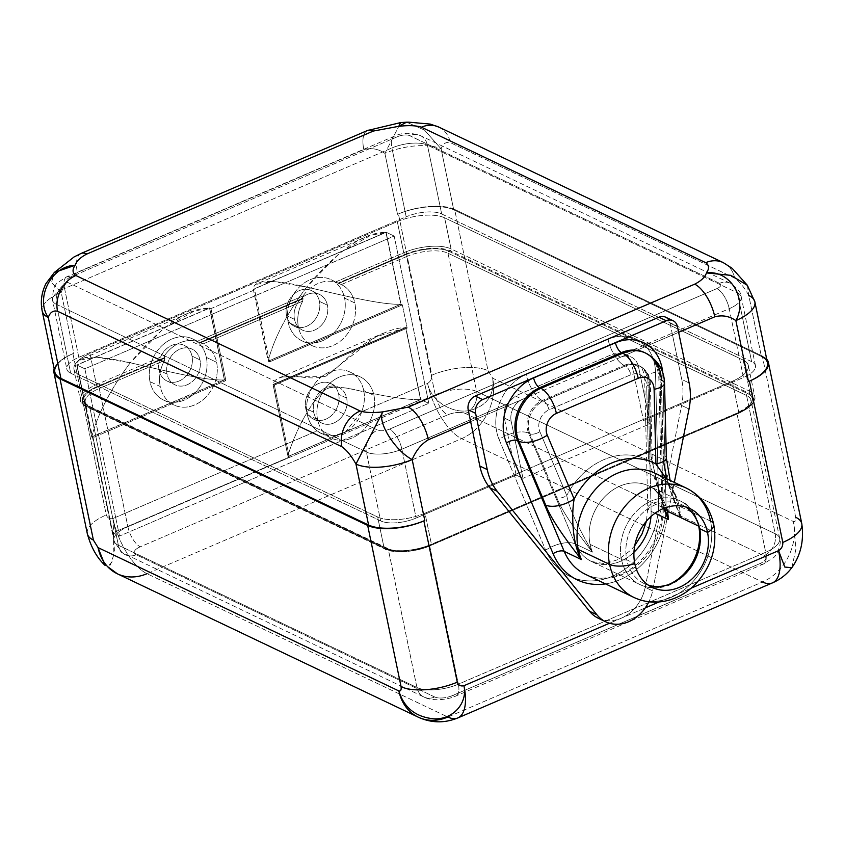 <?xml version="1.0" encoding="UTF-8"?>
<svg xmlns="http://www.w3.org/2000/svg" width="844" height="844" viewBox="0 0 844 844"><rect width="100%" height="100%" fill="white"/><g stroke="black" fill="none" stroke-linecap="round" stroke-linejoin="round"><path stroke-width="0.63" stroke-dasharray="4.22 3.17" d="M791.82 567.727L795.924 548.99L793.508 521.55L492.664 378.207A48.055 39.225 -64.5 0 1 461.615 438.648L147.004 573.698L447.837 717.041L762.459 581.991L461.615 438.648A48.055 20.34 66.8 0 1 427.591 383.44L361.665 411.735C355.767 432.149 331.576 442.541 317.122 430.862L112.98 518.49A48.055 20.34 -113.2 0 0 147.004 573.698L461.615 438.648L762.459 581.991L447.837 717.041L147.004 573.698A48.055 39.225 -64.5 0 1 117.379 573.814M772.45 582.887A48.055 20.34 66.8 0 1 762.459 581.991A48.055 39.225 115.5 0 0 793.508 521.55L492.664 378.207L488.032 370.685L454.631 209.428A41.504 16.321 -11.7 0 0 398.431 213.943L431.822 375.2C432.012 378.756 430.598 381.509 427.591 383.44L424.933 384.579L394.18 236.067L84.875 368.828L115.639 517.351L317.122 430.862A33.855 27.63 -64.5 0 1 307.332 414.721A33.855 27.63 -64.5 0 1 329.213 372.141A33.855 27.63 -64.5 0 1 363.711 390.519A33.855 27.63 -64.5 0 1 361.665 411.735L424.933 384.579L428.815 403.305L119.51 536.067L115.639 517.351L112.98 518.49C109.72 519.239 107.494 518.058 106.302 514.935L72.911 353.668A41.504 16.321 -11.7 0 0 54.153 368.775A41.504 16.321 -11.7 0 1 72.911 353.668L73.818 353.277L61.19 292.319L51.516 282.582L54.311 272.485M313.715 412.241A19.781 16.142 115.5 0 0 333.876 422.981A19.781 16.142 115.5 0 0 346.652 398.104A19.781 16.142 115.5 0 0 326.501 387.364A19.781 16.142 115.5 0 0 313.715 412.241A19.781 16.142 115.5 0 0 321.68 423.023A19.781 16.142 115.5 0 0 340.143 418.666A19.781 16.142 115.5 0 0 346.652 398.104L338.676 394.296A19.781 16.142 -64.5 0 1 332.167 414.868A19.781 16.142 -64.5 0 1 313.704 419.225A19.781 16.142 -64.5 0 1 305.739 408.433L313.715 412.241L305.739 408.433A19.781 16.142 -64.5 0 1 318.526 383.566A19.781 16.142 -64.5 0 1 338.676 394.296A19.781 16.142 -64.5 0 1 325.9 419.173A19.781 16.142 -64.5 0 1 305.739 408.433A19.781 16.142 -64.5 0 1 312.248 387.871A19.781 16.142 -64.5 0 1 330.721 383.514A19.781 16.142 -64.5 0 1 338.676 394.296L346.652 398.104A19.781 16.142 115.5 0 0 338.697 387.312A19.781 16.142 115.5 0 0 320.224 391.669A19.781 16.142 115.5 0 0 313.715 412.241M363.711 390.519A33.855 27.63 -64.5 0 1 361.665 411.735L345.017 432.476L332.947 435.715L320.92 433.162L317.122 430.862A33.855 27.63 -64.5 0 1 307.332 414.721L317.587 419.605A33.855 27.63 115.5 0 0 331.217 438.068A33.855 27.63 115.5 0 0 332.821 438.764A33.855 27.63 115.5 0 0 368.501 423.445A33.855 27.63 115.5 0 0 373.966 395.403L363.711 390.519L373.966 395.403A33.855 27.63 115.5 0 0 360.346 376.941A33.855 27.63 115.5 0 0 328.727 384.4A33.855 27.63 115.5 0 0 317.587 419.605L307.332 414.721A33.855 27.63 -64.5 0 1 318.473 379.505A33.855 27.63 -64.5 0 1 350.081 372.056A33.855 27.63 -64.5 0 1 363.711 390.519M302.743 301.139A33.855 27.63 115.5 0 0 298.449 327.177A33.855 27.63 115.5 0 0 332.947 345.555A33.855 27.63 115.5 0 0 354.828 302.975A33.855 27.63 115.5 0 0 341.324 284.576L406.597 256.555L435.23 394.802L368.501 423.445A33.855 27.63 115.5 0 0 373.966 395.403A33.855 27.63 115.5 0 0 339.467 377.025A33.855 27.63 115.5 0 0 317.587 419.605A33.855 27.63 115.5 0 0 332.821 438.764L127.887 526.73L99.254 388.483L164.527 360.462A33.855 27.63 115.5 0 0 160.233 386.499A33.855 27.63 115.5 0 0 194.742 404.888A33.855 27.63 115.5 0 0 216.613 362.308A33.855 27.63 115.5 0 0 203.119 343.898L302.743 301.139A33.855 27.63 115.5 0 0 298.449 327.177L288.194 322.292A33.855 27.63 -64.5 0 1 299.335 287.076A33.855 27.63 -64.5 0 1 330.943 279.628A33.855 27.63 -64.5 0 1 344.563 298.09L354.828 302.975A33.855 27.63 115.5 0 0 341.324 284.576L335.342 282.075A33.855 27.63 115.5 0 0 303.028 295.949L302.743 301.139L203.119 343.898L200.577 342.769L303.112 298.755L302.743 301.139M288.194 322.292A33.855 27.63 -64.5 0 1 310.064 279.712A33.855 27.63 -64.5 0 1 344.563 298.09A33.855 27.63 -64.5 0 1 322.693 340.67A33.855 27.63 -64.5 0 1 288.194 322.292L298.449 327.177A33.855 27.63 115.5 0 0 312.069 345.639A33.855 27.63 115.5 0 0 343.687 338.18A33.855 27.63 115.5 0 0 354.828 302.975L344.563 298.09A33.855 27.63 -64.5 0 1 333.433 333.296A33.855 27.63 -64.5 0 1 301.814 340.754A33.855 27.63 -64.5 0 1 288.194 322.292M327.409 305.19A19.781 16.142 115.5 0 0 307.258 294.451A19.781 16.142 115.5 0 0 294.482 319.327A19.781 16.142 115.5 0 0 314.633 330.067A19.781 16.142 115.5 0 0 327.409 305.19A19.781 16.142 115.5 0 0 319.454 294.408A19.781 16.142 115.5 0 0 300.991 298.765A19.781 16.142 115.5 0 0 294.482 319.327L286.506 315.529A19.781 16.142 -64.5 0 1 293.005 294.957A19.781 16.142 -64.5 0 1 311.478 290.6A19.781 16.142 -64.5 0 1 319.433 301.392L327.409 305.19L319.433 301.392A19.781 16.142 -64.5 0 1 306.657 326.269A19.781 16.142 -64.5 0 1 286.506 315.529A19.781 16.142 -64.5 0 1 299.282 290.652A19.781 16.142 -64.5 0 1 319.433 301.392A19.781 16.142 -64.5 0 1 312.934 321.965A19.781 16.142 -64.5 0 1 294.461 326.311A19.781 16.142 -64.5 0 1 286.506 315.529L294.482 319.327A19.781 16.142 115.5 0 0 302.437 330.12A19.781 16.142 115.5 0 0 320.91 325.763A19.781 16.142 115.5 0 0 327.409 305.19M149.979 381.615A33.855 27.63 -64.5 0 1 161.12 346.409A33.855 27.63 -64.5 0 1 192.738 338.95A33.855 27.63 -64.5 0 1 206.358 357.413L216.613 362.308A33.855 27.63 115.5 0 0 203.119 343.898L197.137 341.409A33.855 27.63 115.5 0 0 164.812 355.282L164.527 360.462A33.855 27.63 115.5 0 0 160.233 386.499L149.979 381.615A33.855 27.63 -64.5 0 1 171.859 339.035A33.855 27.63 -64.5 0 1 206.358 357.413A33.855 27.63 -64.5 0 1 184.477 400.003A33.855 27.63 -64.5 0 1 149.979 381.615L160.233 386.499A33.855 27.63 115.5 0 0 173.864 404.972A33.855 27.63 115.5 0 0 205.472 397.513A33.855 27.63 115.5 0 0 216.613 362.308L206.358 357.413A33.855 27.63 -64.5 0 1 195.217 392.629A33.855 27.63 -64.5 0 1 163.609 400.077A33.855 27.63 -64.5 0 1 149.979 381.615M199.975 359.892A19.781 16.142 115.5 0 0 179.814 349.163A19.781 16.142 115.5 0 0 167.038 374.029A19.781 16.142 115.5 0 0 187.189 384.769A19.781 16.142 115.5 0 0 199.975 359.892A19.781 16.142 115.5 0 0 192.01 349.11A19.781 16.142 115.5 0 0 173.547 353.467A19.781 16.142 115.5 0 0 167.038 374.029L159.062 370.231A19.781 16.142 -64.5 0 1 165.572 349.669A19.781 16.142 -64.5 0 1 184.034 345.312A19.781 16.142 -64.5 0 1 191.989 356.094L199.975 359.892L191.989 356.094A19.781 16.142 -64.5 0 1 179.213 380.971A19.781 16.142 -64.5 0 1 159.062 370.231A19.781 16.142 -64.5 0 1 171.838 345.354A19.781 16.142 -64.5 0 1 191.989 356.094A19.781 16.142 -64.5 0 1 185.49 376.667A19.781 16.142 -64.5 0 1 167.017 381.024A19.781 16.142 -64.5 0 1 159.062 370.231L167.038 374.029A19.781 16.142 115.5 0 0 174.993 384.822A19.781 16.142 115.5 0 0 193.466 380.465A19.781 16.142 115.5 0 0 199.975 359.892M164.897 358.078L164.527 360.462L99.254 388.483A1.53 0.644 -113.2 0 0 98.178 386.721L164.897 358.078L164.211 357.761L97.493 386.394A33.422 13.145 -11.7 0 0 87.101 406.65L385.655 548.906A33.422 13.145 -11.7 0 0 430.915 545.266L738.257 413.338A33.422 13.145 -11.7 0 0 748.649 393.093L450.095 250.837A33.422 13.145 -11.7 0 0 404.835 254.477L338.106 283.109L338.792 283.436L405.51 254.793A32.114 12.628 168.3 0 1 448.997 251.301A1.53 1.245 115.5 0 0 448.006 253.232A30.584 12.027 -11.7 0 0 406.597 256.555L435.23 394.802A17.471 7.396 -113.2 0 0 447.605 414.879L140.262 546.806A17.471 7.396 66.8 0 1 127.887 526.73L99.254 388.483A30.584 12.027 -11.7 0 0 85.265 402.282A30.584 12.027 -11.7 0 0 89.749 407.008A1.53 1.245 115.5 0 0 88.198 406.175A32.114 12.628 168.3 0 1 98.178 386.721A1.53 0.644 66.8 0 1 99.254 388.483A30.584 12.027 -11.7 0 0 85.265 402.282A30.584 12.027 -11.7 0 0 89.749 407.008L118.382 545.256A30.584 12.027 168.3 0 1 113.898 540.529A30.584 12.027 168.3 0 1 127.887 526.73A30.584 12.027 -11.7 0 0 113.898 540.529A30.584 12.027 -11.7 0 0 118.382 545.256A17.471 14.264 115.5 0 0 125.418 554.793A17.471 14.264 115.5 0 0 136.19 554.751A13.103 5.159 168.3 0 1 140.262 546.806A13.103 5.159 -11.7 0 0 136.19 554.751L434.744 697.007A13.103 5.159 -11.7 0 0 452.489 695.572L759.832 563.655A13.103 5.159 -11.7 0 0 763.904 555.711L465.35 413.454A13.103 5.159 -11.7 0 0 447.605 414.879A13.103 5.159 168.3 0 1 465.35 413.454A17.471 14.264 115.5 0 0 476.638 391.479A30.584 12.027 -11.7 0 0 435.23 394.802L127.887 526.73A17.471 7.396 -113.2 0 0 140.262 546.806L447.605 414.879A17.471 7.396 66.8 0 1 435.23 394.802A30.584 12.027 168.3 0 1 476.638 391.479L448.006 253.232A30.584 12.027 -11.7 0 0 406.597 256.555A1.53 0.644 -113.2 0 0 405.51 254.793A1.53 0.644 66.8 0 1 406.597 256.555L341.324 284.576L338.792 283.436L405.51 254.793A32.114 12.628 168.3 0 1 448.997 251.301L747.552 393.557A32.114 12.628 168.3 0 1 737.572 413.011L430.229 544.939A32.114 12.628 168.3 0 1 386.752 548.431L88.198 406.175A32.114 12.628 168.3 0 1 98.178 386.721L164.897 358.078M368.501 423.445A33.855 27.63 -64.5 0 1 332.821 438.764L368.501 423.445M335.342 282.075L338.106 283.109L404.835 254.477A1.53 0.644 66.8 0 1 403.748 252.715L335.342 282.075A33.855 27.63 115.5 0 0 303.028 295.949L197.137 341.409A33.855 27.63 115.5 0 0 164.812 355.282L96.406 384.642L89.97 353.573L397.313 221.645L403.748 252.715L335.342 282.075M302.426 298.428L303.028 295.949L197.137 341.409L199.901 342.442L302.426 298.428L199.901 342.442L200.577 342.769L303.112 298.755L302.426 298.428M164.211 357.761L164.812 355.282L96.406 384.642A1.53 0.644 -113.2 0 0 97.493 386.394L164.211 357.761M87.101 406.65A33.422 13.145 168.3 0 1 97.493 386.394A1.53 0.644 66.8 0 1 96.406 384.642A34.952 13.747 -11.7 0 0 80.423 400.415A34.952 13.747 -11.7 0 0 85.55 405.816A1.53 1.245 115.5 0 0 87.101 406.65A1.53 1.245 -64.5 0 1 85.55 405.816L384.104 548.072A1.53 1.245 115.5 0 0 385.655 548.906L87.101 406.65M430.915 545.266A33.422 13.145 168.3 0 1 385.655 548.906A1.53 1.245 -64.5 0 1 384.104 548.072A34.952 13.747 -11.7 0 0 431.432 544.274A1.53 0.644 66.8 0 1 431.231 545.298A1.53 0.644 66.8 0 1 430.915 545.266A1.53 0.644 -113.2 0 0 431.231 545.298A1.53 0.644 -113.2 0 0 431.432 544.274L738.764 412.347A1.53 0.644 66.8 0 1 738.574 413.37A1.53 0.644 66.8 0 1 738.257 413.338L430.915 545.266M748.649 393.093A33.422 13.145 168.3 0 1 738.257 413.338A1.53 0.644 -113.2 0 0 738.574 413.37A1.53 0.644 -113.2 0 0 738.764 412.347A34.952 13.747 -11.7 0 0 754.758 396.574A34.952 13.747 -11.7 0 0 749.63 391.173A1.53 1.245 -64.5 0 1 748.649 393.093A1.53 1.245 115.5 0 0 749.63 391.173L451.076 248.917A1.53 1.245 -64.5 0 1 450.095 250.837L748.649 393.093M404.835 254.477A33.422 13.145 168.3 0 1 450.095 250.837A1.53 1.245 115.5 0 0 451.076 248.917A34.952 13.747 -11.7 0 0 403.748 252.715A1.53 0.644 -113.2 0 0 404.835 254.477M403.748 252.715A34.952 13.747 168.3 0 1 451.076 248.917L444.64 217.836A34.952 13.747 -11.7 0 0 397.313 221.645L403.748 252.715M634.73 545.73L631.101 549.898L618.821 559.35L605.032 563.729L591.56 561.513A46.42 37.885 -64.5 0 0 633.96 552.208A46.42 37.885 -64.5 0 1 591.56 561.513A46.42 37.885 -64.5 0 1 575.26 543.916A22.714 10.613 -22.8 0 0 545.667 550.172A69.134 56.421 115.5 0 0 612.565 576.209A69.134 56.421 115.5 0 0 658.636 501.674L655.503 372.257A45.65 37.263 115.5 0 0 645.871 346.388L620.678 357.202L613.546 353.805L624.275 353.741A17.471 14.264 -64.5 0 1 631.639 363.426L643.455 420.46L631.639 363.426L638.486 366.686L650.291 423.72L643.455 420.46L743.48 377.521L729.227 308.693A26.217 10.307 -11.7 0 0 741.211 296.866A26.217 10.307 -11.7 0 0 737.371 292.815L751.624 361.643L441.676 213.954L427.423 145.126A26.217 10.307 -11.7 0 0 391.922 147.974L406.175 216.802L78.83 357.318L64.577 288.49A26.217 10.307 -11.7 0 0 52.581 300.316A26.217 10.307 -11.7 0 0 56.432 304.368L70.685 373.206L380.633 520.885A26.217 10.307 -11.7 0 0 416.134 518.037L516.159 475.098L522.995 478.358L650.291 423.72L643.455 420.46L743.48 377.521A26.217 10.307 -11.7 0 0 751.624 361.643L441.676 213.954A26.217 10.307 -11.7 0 0 406.175 216.802L78.83 357.318A26.217 10.307 -11.7 0 0 70.685 373.206L380.633 520.885L366.38 452.057A26.217 10.307 -11.7 0 0 401.881 449.208L416.134 518.037A26.217 10.307 168.3 0 1 380.633 520.885L366.38 452.057L56.432 304.368L70.685 373.206A26.217 10.307 168.3 0 1 66.845 369.155A26.217 10.307 168.3 0 1 78.83 357.318L64.577 288.49L391.922 147.974L406.175 216.802A26.217 10.307 168.3 0 1 441.676 213.954L427.423 145.126L737.371 292.815L751.624 361.643A26.217 10.307 168.3 0 1 755.464 365.695A26.217 10.307 168.3 0 1 743.48 377.521L729.227 308.693L624.275 353.741A17.471 14.264 -64.5 0 1 624.613 353.9A17.471 14.264 -64.5 0 1 631.639 363.426L638.486 366.686L650.291 423.72L522.995 478.358L511.179 421.325L504.343 418.075A17.471 14.264 -64.5 0 1 506.822 404.16L401.881 449.208L416.134 518.037L516.159 475.098L504.343 418.075L516.159 475.098L522.995 478.358L511.179 421.325A17.471 14.264 -64.5 0 1 522.468 399.349L497.285 410.163A45.65 37.263 115.5 0 0 499.057 439.407L545.667 550.172A69.134 56.421 115.5 0 0 612.565 576.209A69.134 56.421 115.5 0 0 658.636 501.674L655.503 372.257A45.65 37.263 115.5 0 0 645.871 346.388L620.678 357.202A17.471 14.264 -64.5 0 1 638.486 366.686A17.471 14.264 115.5 0 0 631.449 357.149A17.471 14.264 115.5 0 0 620.678 357.202L497.285 410.163A45.65 37.263 -64.5 0 1 526.213 374.398L608.049 339.277A22.714 9.622 -113.2 0 0 624.138 365.378A22.936 18.716 -64.5 0 1 638.275 365.315A22.936 18.716 -64.5 0 1 647.97 381.942L651.114 511.358A46.42 37.885 -64.5 0 1 650.967 516.507A46.42 37.885 -64.5 0 0 651.114 511.358A22.714 6.921 178.6 0 1 647.781 507.866A22.714 6.921 -1.4 0 0 651.114 511.358L647.97 381.942A22.714 6.921 178.6 0 1 644.637 378.46A22.714 6.921 -1.4 0 0 647.97 381.942L649.226 382.543L651.04 457.205A7.649 2.332 178.6 0 1 652.159 458.376A7.649 2.332 178.6 0 1 648.509 460.465A69.356 56.601 115.5 0 0 566.757 495.555C568.919 507.508 577.486 526.361 592.467 552.113A46.42 37.885 -64.5 0 1 590.083 544.401A46.42 37.885 -64.5 0 1 605.359 496.135A46.42 37.885 -64.5 0 1 648.698 485.912A46.42 37.885 -64.5 0 1 666.412 507.434A46.42 37.885 -64.5 0 0 648.698 485.912L680.032 500.84A46.42 37.885 -64.5 0 1 698.02 523.312A46.42 37.885 115.5 0 0 680.032 500.84A46.42 37.885 115.5 0 0 636.692 511.063A46.42 37.885 115.5 0 0 621.427 559.329A7.649 3.007 -11.7 0 0 626.754 559.815A43.688 35.659 -64.5 0 1 641.124 514.386A43.688 35.659 -64.5 0 1 681.92 504.765A43.688 35.659 -64.5 0 1 685.792 506.991A43.688 35.659 115.5 0 0 643.054 512.561A43.688 35.659 115.5 0 0 626.754 559.815L634.804 563.644L626.754 559.815A43.688 35.659 115.5 0 0 648.498 585.251A43.688 35.659 -64.5 0 1 644.331 583.637A43.688 35.659 -64.5 0 1 626.754 559.815A7.649 3.007 168.3 0 1 621.427 559.329A46.42 37.885 -64.5 0 1 636.692 511.063A46.42 37.885 -64.5 0 1 680.032 500.84C688.799 503.963 695.393 512.804 699.834 527.342A7.649 3.007 -11.7 0 0 698.948 526.276A7.649 3.007 168.3 0 1 699.834 527.342A7.649 3.007 168.3 0 1 699.497 528.587A7.649 3.007 -11.7 0 0 699.834 527.342C701.965 538.008 700.531 548.779 695.519 559.678C692.112 568.318 680.306 582.086 666.285 586.169C656.801 588.954 648.076 588.447 640.1 584.649A46.42 37.885 -64.5 0 1 621.427 559.329L590.083 544.401A46.42 37.885 -64.5 0 1 605.359 496.135A46.42 37.885 -64.5 0 1 648.698 485.912C654.3 488.286 658.816 493.508 662.245 501.579L656.41 484.108L652.159 458.376A7.649 2.332 178.6 0 1 648.509 460.465L646.694 385.803A15.287 12.481 115.5 0 0 630.806 374.757L548.969 409.878A15.287 12.481 115.5 0 0 539.875 431.653L566.757 495.555A7.649 3.576 157.2 0 1 556.797 497.654C561.176 509.291 573.065 527.437 592.467 552.113C577.486 526.361 568.919 507.508 566.757 495.555A69.356 56.601 -64.5 0 1 648.509 460.465L646.694 385.803A7.649 2.332 -1.4 0 0 650.355 383.714A7.649 2.332 -1.4 0 0 649.226 382.543L651.04 457.205L663.753 508.404L651.04 457.205M397.313 221.645A34.952 13.747 168.3 0 1 444.64 217.836L743.195 360.093A34.952 13.747 168.3 0 1 732.339 381.277L424.996 513.194A34.952 13.747 168.3 0 1 377.669 517.003L79.114 374.747A34.952 13.747 168.3 0 1 89.97 353.573L397.313 221.645M658.636 501.674A22.714 6.921 -1.4 0 0 647.781 507.866A22.714 6.921 178.6 0 1 658.636 501.674M655.503 372.257A22.714 6.921 -1.4 0 0 644.637 378.46A22.714 6.921 178.6 0 1 655.503 372.257M665.663 317.196A10.919 8.915 -64.5 0 1 670.062 323.147L681.709 379.399L689.115 382.933L681.709 379.399L672.499 334.952L678.639 332.314L645.871 346.388A45.65 37.263 115.5 0 0 608.049 339.277A45.65 37.263 -64.5 0 1 645.871 346.388L672.499 334.952L670.062 323.147A10.919 8.915 115.5 0 0 668.838 320.066M470.646 421.599L497.285 410.163L470.646 421.599M598.364 618.283A37.136 30.31 -64.5 0 0 621.258 618.198L645.27 607.891L621.258 618.198A37.136 30.31 -64.5 0 0 645.196 587.318L652.602 590.853L674.324 482.388L652.602 590.853A37.136 30.31 115.5 0 1 648.878 601.783A37.136 30.31 115.5 0 0 652.602 590.853L645.196 587.318L681.614 405.479A61.158 49.923 -64.5 0 0 681.709 379.399A61.158 49.923 -64.5 0 1 681.614 405.479L645.196 587.318A37.136 30.31 -64.5 0 1 621.258 618.198L609.505 623.241L621.258 618.198A37.136 30.31 -64.5 0 1 602.215 619.739M670.062 323.147L677.468 326.681L670.062 323.147M659.058 601.972L691.247 588.152L659.058 601.972M666.043 505.208A69.134 56.421 -64.5 0 1 605.507 583.89A69.134 56.421 115.5 0 0 666.043 505.208A8.524 2.595 -1.4 0 0 661.97 507.529A8.524 2.595 -1.4 0 0 663.226 508.837A60.62 49.469 -64.5 0 1 637.874 564.815A60.62 49.469 -64.5 0 1 585.451 574.331A60.62 49.469 -64.5 0 0 637.874 564.815A60.62 49.469 -64.5 0 0 663.226 508.837A8.524 2.595 178.6 0 1 661.97 507.529A8.524 2.595 178.6 0 1 666.043 505.208L662.909 375.791L666.043 505.208M662.74 372.795A45.65 37.263 -64.5 0 1 662.909 375.791A45.65 37.263 115.5 0 0 662.74 372.795M681.614 405.479L689.02 409.002L681.614 405.479M645.639 353.098A37.136 30.31 -64.5 0 1 661.337 380.022L660.082 379.42A37.136 30.31 -64.5 0 0 644.383 352.497A37.136 30.31 -64.5 0 1 660.082 379.42A8.524 2.595 178.6 0 1 658.837 378.112A8.524 2.595 178.6 0 1 662.909 375.791A8.524 2.595 -1.4 0 0 658.837 378.112A8.524 2.595 -1.4 0 0 660.082 379.42L663.226 508.837L660.082 379.42L661.337 380.022L663.574 461.394M666.739 478.78L680.433 517.034L663.226 508.837L680.433 517.034L675.59 496.715L666.19 478.516L675.59 496.726L680.433 517.034C668.575 489.003 662.814 468.22 663.152 454.684A21.849 6.657 178.6 0 1 666.359 458.039A21.849 6.657 178.6 0 0 663.152 454.684L661.337 380.022A21.849 6.657 178.6 0 1 664.544 383.376M581.379 559.551C572.316 544.306 571.293 514.524 574.163 499.078M686.14 488.022A60.62 49.469 -64.5 0 1 710.532 521.086A60.62 49.469 -64.5 0 1 690.592 584.111A60.62 49.469 -64.5 0 1 633.992 597.468A60.62 49.469 115.5 0 0 690.592 584.111A60.62 49.469 115.5 0 0 710.532 521.086L679.198 506.147A60.62 49.469 -64.5 0 1 680.433 517.034A60.62 49.469 -64.5 0 0 679.198 506.147L710.532 521.086A21.849 8.588 168.3 0 1 713.739 524.462M654.807 473.094A60.62 49.469 -64.5 0 1 679.198 506.147A60.62 49.469 -64.5 0 0 654.807 473.094C663.933 477.293 670.843 485.11 675.516 496.525L670.115 480.384M668.881 584.459A46.42 37.885 -64.5 0 1 640.1 584.649A46.42 37.885 115.5 0 0 668.881 584.459M664.629 508.056L648.509 460.465L664.629 508.056M592.467 552.113C573.065 527.437 561.176 509.291 556.797 497.654L529.916 433.753L528.66 433.162L575.26 543.916L592.467 552.113A46.42 37.885 -64.5 0 1 590.083 544.401L621.427 559.329A46.42 37.885 115.5 0 0 640.1 584.649L591.56 561.513A46.42 37.885 -64.5 0 1 575.26 543.916L592.467 552.113M556.797 497.654L529.916 433.753A7.649 3.576 -22.8 0 0 539.875 431.653L566.757 495.555M655.039 513.236L651.114 511.358L655.039 513.236M649.226 382.543A22.936 18.716 115.5 0 0 639.53 365.916A22.936 18.716 115.5 0 0 625.393 365.969L624.138 365.378A22.936 18.716 -64.5 0 1 638.275 365.315A22.936 18.716 -64.5 0 1 647.97 381.942L649.226 382.543A7.649 2.332 178.6 0 1 650.355 383.714A7.649 2.332 178.6 0 1 646.694 385.803A15.287 12.481 115.5 0 0 630.806 374.757A7.649 3.239 -113.2 0 0 625.393 365.969A22.936 18.716 -64.5 0 1 639.53 365.916A22.936 18.716 -64.5 0 1 649.226 382.543M630.806 374.757L548.969 409.878A7.649 3.239 -113.2 0 0 543.557 401.1L625.393 365.969A7.649 3.239 66.8 0 1 630.806 374.757M543.557 401.1L625.393 365.969L624.138 365.378L542.302 400.499L543.557 401.1A22.936 18.716 115.5 0 0 529.916 433.753L528.66 433.162A22.936 18.716 -64.5 0 1 542.302 400.499L624.138 365.378A22.714 9.622 66.8 0 1 608.049 339.277L526.213 374.398A22.714 9.622 -113.2 0 0 542.302 400.499A22.714 9.622 66.8 0 1 526.213 374.398A45.65 37.263 115.5 0 0 497.285 410.163A45.65 37.263 115.5 0 0 499.057 439.407A22.714 10.613 157.2 0 1 528.66 433.162A22.714 10.613 -22.8 0 0 499.057 439.407L545.667 550.172A22.714 10.613 157.2 0 1 575.26 543.916L528.66 433.162A22.936 18.716 -64.5 0 1 542.302 400.499L543.557 401.1A7.649 3.239 66.8 0 1 548.969 409.878A15.287 12.481 115.5 0 0 539.875 431.653A7.649 3.576 157.2 0 1 529.916 433.753A22.936 18.716 -64.5 0 1 543.557 401.1M57.867 363.711A41.504 16.321 168.3 0 1 72.911 353.678L73.818 353.277L61.19 292.319C64.914 283.447 70.316 276.843 77.374 272.517L363.827 149.567A28.401 12.016 66.8 0 1 367.446 130.525A28.401 12.016 66.8 0 0 363.827 149.567C371.381 147.616 378.407 148.882 384.896 153.365A41.504 16.321 168.3 0 1 441.096 148.85C442.921 143.702 445.991 141.623 450.327 142.615L734.66 278.087C739.481 281.463 744.186 287.245 748.776 295.453L761.394 356.411L453.724 209.818L761.394 356.411A41.504 16.321 168.3 0 1 767.481 362.825M457.838 717.938A48.055 20.34 66.8 0 1 447.837 717.041A48.055 39.225 -64.5 0 1 418.213 717.157M791.735 567.833L795.924 549.138L793.508 521.55C795.343 521.898 796.082 520.474 795.702 517.277L762.301 356.02A41.504 16.321 -11.7 0 1 766.732 359.196A41.504 16.321 -11.7 0 0 762.301 356.02L454.631 209.428L762.301 356.02L795.702 517.277C796.082 520.474 795.343 521.898 793.508 521.55A48.055 39.225 -64.5 0 1 762.459 581.991M795.702 517.277A41.504 16.321 168.3 0 1 801.789 523.702L801.8 523.755M438.785 127.075L438.901 127.127A28.401 23.178 -64.5 0 1 450.327 142.615C445.991 141.623 442.921 143.702 441.096 148.85A41.504 16.321 -11.7 0 0 384.896 153.365L398.811 126.315L384.896 153.365L397.524 214.334L398.431 213.943A41.504 16.321 168.3 0 1 453.724 209.818L441.096 148.85L424.479 130.06L406.555 122.18M747.394 285.335L748.776 295.453L761.394 356.411M747.415 285.367L748.776 295.453A41.504 16.321 168.3 0 1 754.863 301.867M748.776 295.453C744.186 287.245 739.481 281.463 734.66 278.087A28.401 23.178 115.5 0 0 723.234 262.6M438.901 127.127A28.401 23.178 -64.5 0 1 450.327 142.615L734.66 278.087A28.401 23.178 115.5 0 0 723.329 262.653M80.918 253.517A28.401 12.016 -113.2 0 0 77.374 272.517L363.827 149.567C371.381 147.616 378.407 148.882 384.896 153.365L397.524 214.334L398.431 213.943A41.504 16.321 168.3 0 1 453.724 209.818L441.096 148.85L424.49 130.071L406.576 122.18M80.992 253.485A28.401 12.016 -113.2 0 0 77.374 272.517C70.316 276.843 64.914 283.447 61.19 292.319A41.504 16.321 -11.7 0 0 42.2 311.046A41.504 16.321 168.3 0 1 61.19 292.319L51.516 282.571L54.322 272.475L75.105 265.269M54.828 372.014A41.504 16.321 168.3 0 1 72.911 353.678L106.302 514.935C107.494 518.058 109.72 519.239 112.98 518.49L114.404 551.026L111.777 562.494L107.536 566.577M87.312 533.661A41.504 16.321 168.3 0 1 106.302 514.935A41.504 16.321 168.3 0 0 87.312 533.661L87.322 533.724M147.004 573.698A48.055 20.34 66.8 0 1 112.98 518.49L113.908 554.614L110.247 565.079L105.078 565.396L98.041 547.608M115.639 517.351L84.875 368.828L76.804 364.988L91.711 436.992L93.062 437.635L112.779 532.859L119.51 536.067L115.639 517.351M288.015 456.509L420.766 399.528A100.499 39.531 -11.7 0 0 420.544 399.539L428.815 403.305L119.51 536.067L112.779 532.859L289.27 457.11L288.015 456.509L420.766 399.528L288.015 456.509L289.27 457.11L112.779 532.859L93.062 437.635L91.711 436.992L76.804 364.988L84.875 368.828L394.18 236.067L428.815 403.305L420.544 399.539L405.69 327.82C390.139 326.691 362.572 343.35 352.264 353.425C340.733 364.45 332.061 371.982 326.259 376.023C319.222 378.355 309.843 378.523 298.132 376.508C288.31 375.211 273.477 376.783 273.182 384.695L288.026 456.414A100.499 39.531 -11.7 0 0 288.015 456.509L273.013 384.463L405.827 327.451L420.734 399.455L405.827 327.451L407.167 328.094L402.356 304.863L401.016 304.22L386.098 232.216L394.18 236.067L386.098 232.216L253.295 289.228L254.635 289.872L210.958 308.619L209.618 307.976L76.804 364.988L209.618 307.976L224.525 379.979L91.711 436.992L224.525 379.979L225.875 380.623L93.062 437.635L225.875 380.623L210.958 308.619L254.635 289.872L269.553 361.876L402.356 304.863L407.167 328.094L274.353 385.096L289.27 457.11L274.353 385.096L273.013 384.463L288.015 456.509A100.499 39.531 -11.7 0 1 288.026 456.414L273.182 384.695L405.69 327.82L273.182 384.695M288.015 456.572C288.606 450.696 298.744 425.682 306.161 414.172C313.609 401.153 320.435 392.713 326.628 388.841C332.947 386.13 344.257 386.879 360.567 391.078C373.396 393.789 405.563 400.415 420.776 399.592C405.563 400.415 373.396 393.789 360.567 391.078C346.124 387.618 335.754 386.499 329.445 387.723C322.324 390.339 314.569 399.159 306.161 414.172C298.744 425.682 288.606 450.696 288.015 456.572L420.776 399.592M420.766 399.528A100.499 39.531 -11.7 0 0 420.544 399.539L405.69 327.82L375.981 336.798L324.866 376.656L282.445 376.93M80.307 359.987L96.691 357.191L130.303 362.762C102.44 399.317 93.325 429.269 91.89 436.812L224.398 379.937L209.534 308.166L77.026 365.041L91.89 436.812L224.398 379.937L209.534 308.166L77.026 365.041L91.89 436.812C93.325 429.269 102.44 399.317 130.303 362.762L163.536 328.495L194.373 311.025L209.534 308.166C187.748 307.765 161.331 325.963 130.303 362.762C94.496 354.659 76.73 355.419 77.026 365.041M210.958 308.619L225.875 380.623L224.525 379.979L209.618 307.976L210.958 308.619M274.353 385.096L407.167 328.094L405.827 327.451L273.013 384.463L274.353 385.096M402.356 304.863L269.553 361.876L268.202 361.232L401.016 304.22L402.356 304.863M386.098 232.216L401.016 304.22L268.202 361.232L253.295 289.228L386.098 232.216M256.703 284.27L273.087 281.474L306.699 287.044C278.837 323.59 269.732 353.552 268.286 361.095L400.805 304.22L385.94 232.438L253.422 289.323L268.286 361.095L400.805 304.22L385.94 232.438L253.422 289.323L268.286 361.095C269.732 353.552 278.837 323.59 306.699 287.044L339.932 252.778L370.769 235.297L385.94 232.438C364.144 232.047 337.737 250.246 306.699 287.044C270.892 278.931 253.137 279.702 253.422 289.323M269.553 361.876L254.635 289.872L253.295 289.228L268.202 361.232L269.553 361.876M400.805 304.22C382.564 305.117 343.856 295.685 306.699 287.044C343.856 295.685 382.564 305.117 400.805 304.22M224.398 379.937C206.168 380.844 167.46 371.402 130.303 362.762C167.46 371.402 206.168 380.844 224.398 379.937M488.032 370.685L492.664 378.207C494.573 394.96 487.125 405.669 470.33 410.353C452.321 414.467 431.02 400.921 427.591 383.44C430.598 381.509 432.012 378.756 431.822 375.2A41.504 16.321 168.3 0 1 488.032 370.685L454.631 209.428A41.504 16.321 -11.7 0 0 398.431 213.943L431.822 375.2A41.504 16.321 168.3 0 1 488.032 370.685M427.591 383.44A48.055 20.34 -113.2 0 0 461.615 438.648A48.055 39.225 115.5 0 0 492.664 378.207C494.573 394.96 487.125 405.669 470.33 410.353C452.321 414.467 431.02 400.921 427.591 383.44M522.468 399.349L620.678 357.202L613.546 353.805L515.346 395.952L522.468 399.349A17.471 14.264 115.5 0 0 511.179 421.325L504.343 418.075A17.471 14.264 -64.5 0 1 506.822 404.16L401.881 449.208A26.217 10.307 168.3 0 1 366.38 452.057L56.432 304.368A17.471 14.264 -64.5 0 1 67.72 282.392L377.669 430.081A17.471 14.264 115.5 0 0 366.38 452.057A17.471 14.264 -64.5 0 1 377.669 430.081L67.72 282.392A8.735 3.439 168.3 0 1 70.442 277.096L397.777 136.591A8.735 3.439 168.3 0 1 409.614 135.641L719.563 283.32A8.735 3.439 168.3 0 1 716.851 288.616L389.506 429.132A8.735 3.439 168.3 0 1 377.669 430.081A8.735 3.439 -11.7 0 0 389.506 429.132A17.471 7.396 66.8 0 1 401.881 449.208A17.471 7.396 -113.2 0 0 389.506 429.132L716.851 288.616A17.471 7.396 66.8 0 1 729.227 308.693L624.275 353.741L613.546 353.805L515.346 395.952L506.822 404.16L515.346 395.952L522.468 399.349M716.851 288.616A8.735 3.439 -11.7 0 0 719.563 283.32A17.471 14.264 -64.5 0 1 730.334 283.278A17.471 14.264 -64.5 0 1 737.371 292.815A26.217 10.307 168.3 0 1 741.211 296.866A26.217 10.307 168.3 0 1 729.227 308.693A17.471 7.396 -113.2 0 0 716.851 288.616M719.563 283.32L409.614 135.641A17.471 14.264 -64.5 0 1 420.386 135.599A17.471 14.264 -64.5 0 1 427.423 145.126L737.371 292.815A17.471 14.264 115.5 0 0 730.334 283.278A17.471 14.264 115.5 0 0 719.563 283.32M409.614 135.641A8.735 3.439 -11.7 0 0 397.777 136.591A17.471 7.396 -113.2 0 0 394.148 136.264A17.471 7.396 -113.2 0 0 391.922 147.974A26.217 10.307 168.3 0 1 427.423 145.126A17.471 14.264 115.5 0 0 420.386 135.599A17.471 14.264 115.5 0 0 409.614 135.641M397.777 136.591L70.442 277.096A17.471 7.396 -113.2 0 0 66.803 276.779A17.471 7.396 -113.2 0 0 64.577 288.49L391.922 147.974A17.471 7.396 66.8 0 1 394.148 136.264A17.471 7.396 66.8 0 1 397.777 136.591M70.442 277.096A8.735 3.439 -11.7 0 0 67.72 282.392A17.471 14.264 115.5 0 0 56.432 304.368A26.217 10.307 168.3 0 1 52.581 300.316A26.217 10.307 168.3 0 1 64.577 288.49A17.471 7.396 66.8 0 1 66.803 276.779A17.471 7.396 66.8 0 1 70.442 277.096M85.55 405.816A34.952 13.747 168.3 0 1 80.423 400.415A34.952 13.747 168.3 0 1 96.406 384.642L89.97 353.573A34.952 13.747 -11.7 0 0 73.987 369.345A34.952 13.747 -11.7 0 0 79.114 374.747L85.55 405.816L384.104 548.072L377.669 517.003L79.114 374.747L85.55 405.816M431.432 544.274A34.952 13.747 168.3 0 1 384.104 548.072L377.669 517.003A34.952 13.747 -11.7 0 0 424.996 513.194L431.432 544.274L738.764 412.347L732.339 381.277L424.996 513.194L431.432 544.274M749.63 391.173A34.952 13.747 168.3 0 1 754.758 396.574A34.952 13.747 168.3 0 1 738.764 412.347L732.339 381.277A34.952 13.747 -11.7 0 0 748.322 365.494A34.952 13.747 -11.7 0 0 743.195 360.093L749.63 391.173L451.076 248.917L444.64 217.836L743.195 360.093L749.63 391.173M89.749 407.008L388.303 549.265A1.53 1.245 115.5 0 0 386.752 548.431L88.198 406.175A1.53 1.245 -64.5 0 1 89.749 407.008L118.382 545.256L416.936 687.512L388.303 549.265L89.749 407.008M434.744 697.007L136.19 554.751A17.471 14.264 -64.5 0 1 125.418 554.793A17.471 14.264 -64.5 0 1 118.382 545.256L416.936 687.512A17.471 14.264 115.5 0 0 423.973 697.049A17.471 14.264 115.5 0 0 434.744 697.007A17.471 14.264 -64.5 0 1 423.973 697.049A17.471 14.264 -64.5 0 1 416.936 687.512A30.584 12.027 -11.7 0 0 458.355 684.189A17.471 7.396 66.8 0 1 456.129 695.899A17.471 7.396 66.8 0 1 452.489 695.572A13.103 5.159 168.3 0 1 434.744 697.007M759.832 563.655L452.489 695.572A17.471 7.396 -113.2 0 0 456.129 695.899A17.471 7.396 -113.2 0 0 458.355 684.189L765.687 552.261A17.471 7.396 66.8 0 1 763.472 563.982A17.471 7.396 66.8 0 1 759.832 563.655A17.471 7.396 -113.2 0 0 763.472 563.982A17.471 7.396 -113.2 0 0 765.687 552.261A30.584 12.027 -11.7 0 0 779.687 538.461A30.584 12.027 -11.7 0 0 775.193 533.735A17.471 14.264 -64.5 0 1 763.904 555.711A13.103 5.159 168.3 0 1 759.832 563.655M465.35 413.454L763.904 555.711A17.471 14.264 115.5 0 0 775.193 533.735L476.638 391.479A17.471 14.264 -64.5 0 1 465.35 413.454M448.006 253.232L746.571 395.488L775.193 533.735L476.638 391.479L448.006 253.232A1.53 1.245 -64.5 0 1 448.997 251.301L747.552 393.557A1.53 1.245 115.5 0 0 746.571 395.488L448.006 253.232M737.055 414.014A30.584 12.027 -11.7 0 0 751.054 400.214A30.584 12.027 -11.7 0 0 746.571 395.488A1.53 1.245 -64.5 0 1 747.552 393.557A32.114 12.628 168.3 0 1 737.572 413.011A1.53 0.644 -113.2 0 0 737.255 412.99A1.53 0.644 -113.2 0 0 737.055 414.014A30.584 12.027 -11.7 0 0 751.054 400.214A30.584 12.027 -11.7 0 0 746.571 395.488L775.193 533.735A30.584 12.027 168.3 0 1 779.687 538.461A30.584 12.027 168.3 0 1 765.687 552.261L737.055 414.014L429.723 545.941L458.355 684.189L765.687 552.261L737.055 414.014A1.53 0.644 66.8 0 1 737.255 412.99A1.53 0.644 66.8 0 1 737.572 413.011L430.229 544.939A1.53 0.644 -113.2 0 0 429.912 544.907A1.53 0.644 -113.2 0 0 429.723 545.941L737.055 414.014M388.303 549.265A30.584 12.027 -11.7 0 0 429.723 545.941A1.53 0.644 66.8 0 1 429.912 544.907A1.53 0.644 66.8 0 1 430.229 544.939A32.114 12.628 168.3 0 1 386.752 548.431A1.53 1.245 -64.5 0 1 388.303 549.265A30.584 12.027 -11.7 0 0 429.723 545.941L458.355 684.189A30.584 12.027 168.3 0 1 416.936 687.512L388.303 549.265M321.047 433.225L331.217 438.068M350.081 372.056L360.346 376.941M330.943 279.628L341.198 284.512M301.814 340.754L312.069 345.639M311.478 290.6L319.454 294.408M294.461 326.311L302.437 330.12M192.738 338.95L202.982 343.835M163.609 400.077L173.864 404.972M184.034 345.312L192.01 349.11M167.017 381.024L174.993 384.822M85.265 402.282C84.252 402.261 85.539 403.559 89.137 406.175L387.691 548.431C393.262 552.166 415.786 551.543 429.912 544.907L737.255 412.99C757.268 401.818 749.398 401.322 751.054 400.214L779.687 538.461C782.219 543.061 776.353 556.755 772.988 557.958L763.472 563.982L456.129 695.899C449.145 699.454 432.307 701.775 423.973 697.049L121.219 552.208L113.898 540.529L85.265 402.282M73.987 369.345L80.423 400.415C80.496 402.472 82.406 404.55 86.162 406.65L384.716 548.906C388.398 551.934 398.885 552.282 416.197 549.95L431.231 545.298L738.574 413.37C750.843 407.473 756.235 401.871 754.758 396.574L748.322 365.494M652.159 458.376L650.355 383.714C650.017 375.569 646.409 369.64 639.53 365.916L638.275 365.315C638.929 366.19 643.075 365.589 644.637 378.46L647.781 507.866L646.43 521.191M644.383 352.497C653.003 356.506 657.814 365.041 658.837 378.112L661.97 507.529C663.268 532.49 646.462 561.439 625.562 571.852C609.853 579.279 596.486 580.113 585.451 574.331M689.959 508.594L681.92 504.765M652.38 587.477L644.331 583.637M278.984 377.996L383.492 333.127M258.95 282.993L364.597 237.639M82.554 358.711L188.191 313.367M624.613 353.9L631.449 357.149M755.464 365.695L741.211 296.866C741.654 293.364 738.036 288.827 730.334 283.278L420.386 135.599C410.511 132.371 401.765 132.592 394.148 136.264L66.803 276.779L58.774 281.875C54.596 284.154 52.539 290.304 52.581 300.316L66.845 369.155M313.704 419.225L321.68 423.023M330.721 383.514L338.697 387.312"/><path stroke-width="1.27" d="M650.967 516.507A46.42 37.885 -64.5 0 1 633.96 552.208A46.42 37.885 -64.5 0 0 650.967 516.507M668.838 320.066A10.919 8.915 115.5 0 0 658.932 317.217L475.256 396.058A10.919 8.915 115.5 0 0 468.198 409.794L470.646 421.599L428.351 439.756A28.401 12.016 -113.2 0 0 408.243 407.124L694.686 284.175A28.401 12.016 66.8 0 1 714.794 316.795L678.639 332.314L714.794 316.795C722.348 314.844 729.374 316.11 735.873 320.593C729.374 316.11 722.348 314.844 714.794 316.795A28.401 12.016 66.8 0 0 694.686 284.175C701.069 280.936 705.004 277.18 706.481 272.918C705.004 277.18 701.069 280.936 694.686 284.175L408.243 407.124L382.775 411.872L408.243 407.124A28.401 12.016 -113.2 0 1 428.351 439.756C421.283 444.081 415.892 450.675 412.167 459.547L424.785 520.516L423.878 520.896L457.279 682.163C458.471 685.286 460.697 686.478 463.947 685.718L609.505 623.241L463.947 685.718C460.697 686.478 458.471 685.286 457.279 682.163A41.504 16.321 168.3 0 1 401.069 686.678L367.678 525.422A41.504 16.321 -11.7 0 0 423.878 520.906L457.279 682.163A41.504 16.321 168.3 0 1 401.069 686.678C401.449 689.864 400.71 691.289 398.874 690.951C403.886 707.631 415.48 716.925 433.647 718.824C452.743 719.943 467.798 703.4 463.947 685.718A48.055 20.34 66.8 0 1 457.838 717.938A48.055 20.34 -113.2 0 0 463.947 685.718C467.798 703.4 452.743 719.943 433.647 718.824C415.48 716.925 403.886 707.631 398.874 690.951C400.71 691.289 401.449 689.864 401.069 686.678L367.678 525.422A41.504 16.321 -11.7 0 0 423.878 520.906L424.785 520.516L412.167 459.547A41.504 16.321 168.3 0 1 355.957 464.063L382.775 411.872C372.942 412.969 365.42 412.684 360.188 410.986C365.42 412.684 372.942 412.969 382.775 411.872C376.677 421.62 395.203 450.97 412.167 459.547C415.892 450.675 421.283 444.081 428.351 439.756L470.646 421.599L479.846 466.057L468.198 409.794A10.919 8.915 -64.5 0 1 475.256 396.058L482.662 399.592A10.919 8.915 115.5 0 0 475.605 413.328L468.198 409.794L475.605 413.328L487.252 469.58L475.605 413.328A10.919 8.915 115.5 0 1 482.662 399.592L666.338 320.752L658.932 317.217L475.256 396.058L482.662 399.592L666.338 320.752L658.932 317.217A10.919 8.915 -64.5 0 1 665.663 317.196L673.069 320.72A10.919 8.915 115.5 0 0 666.338 320.752A10.919 8.915 115.5 0 1 677.468 326.681A10.919 8.915 115.5 0 0 673.069 320.72M602.215 619.739A37.136 30.31 -64.5 0 1 589.492 611.235L489.847 487.79A61.158 49.923 -64.5 0 1 479.846 466.057L487.252 469.58A61.158 49.923 115.5 0 0 497.253 491.324L489.847 487.79L589.492 611.235L596.898 614.759A37.136 30.31 115.5 0 0 605.77 621.817A37.136 30.31 115.5 0 0 648.878 601.783A37.136 30.31 115.5 0 1 596.898 614.759L497.253 491.324L489.847 487.79A61.158 49.923 -64.5 0 1 479.846 466.057L487.252 469.58A61.158 49.923 115.5 0 0 497.253 491.324L596.898 614.759L589.492 611.235A37.136 30.31 -64.5 0 0 598.364 618.283L605.77 621.817M677.468 326.681L689.115 382.933L677.468 326.681M645.27 607.891L659.058 601.972L645.27 607.891M795.702 517.277A41.504 16.321 168.3 0 1 801.789 523.702A41.504 16.321 168.3 0 1 782.799 542.428C782.989 545.984 781.576 548.737 778.569 550.668A48.055 20.34 66.8 0 1 772.45 582.887A48.055 20.34 -113.2 0 0 778.569 550.668L691.247 588.152L778.569 550.668C781.576 548.737 782.989 545.984 782.799 542.428L749.398 381.171L748.491 381.562L735.873 320.593C747.868 299.588 730.419 269.774 706.481 272.918C709.435 268.529 709.182 265.121 705.721 262.674L421.388 127.191C416.166 125.503 408.644 125.207 398.811 126.315L373.343 131.052L86.89 254.012C80.518 257.251 76.582 261.007 75.105 265.269C72.151 269.647 72.405 273.066 75.865 275.513L360.188 410.986A28.401 23.178 115.5 0 0 341.841 446.708L57.519 311.225A28.401 23.178 -64.5 0 1 75.865 275.513C72.405 273.066 72.151 269.647 75.105 265.269C50.893 265.997 35.058 298.491 48.287 317.471C50.102 312.312 53.183 310.233 57.519 311.225A28.401 23.178 -64.5 0 1 75.865 275.513L360.188 410.986A28.401 23.178 115.5 0 0 341.841 446.708C346.673 450.074 351.378 455.855 355.957 464.063C351.378 455.855 346.673 450.074 341.841 446.708L57.519 311.225C53.183 310.233 50.102 312.312 48.287 317.471L60.916 378.428L368.585 525.031L355.957 464.063A41.504 16.321 -11.7 0 0 412.167 459.547C395.203 450.97 376.677 421.62 382.775 411.872L355.957 464.063L368.585 525.031L60.916 378.428A41.504 16.321 168.3 0 1 57.867 363.711M674.324 482.388L689.02 409.002A61.158 49.923 115.5 0 0 689.115 382.933A61.158 49.923 115.5 0 1 689.02 409.002L674.324 482.388M605.507 583.89A69.134 56.421 -64.5 0 1 553.073 553.696L506.474 442.942A45.65 37.263 -64.5 0 1 533.619 377.933L615.455 342.801A45.65 37.263 -64.5 0 1 662.74 372.795A45.65 37.263 115.5 0 0 615.455 342.801L533.619 377.933A45.65 37.263 115.5 0 0 506.474 442.942L553.073 553.696A69.134 56.421 115.5 0 0 605.507 583.89M670.115 480.384L666.359 458.039L664.544 383.376A21.849 6.657 178.6 0 1 654.1 389.327L655.915 463.989L666.19 478.516L655.915 463.989A21.849 6.657 178.6 0 0 666.359 458.039A21.849 6.657 178.6 0 1 655.915 463.989A69.356 56.601 115.5 0 0 574.163 499.078C571.293 514.524 572.316 544.306 581.379 559.551L564.172 551.354A60.62 49.469 -64.5 0 0 585.451 574.331A60.62 49.469 -64.5 0 1 564.172 551.354A8.524 3.977 -22.8 0 0 553.073 553.696A8.524 3.977 157.2 0 1 564.172 551.354L517.572 440.589A8.524 3.977 -22.8 0 0 506.474 442.942A8.524 3.977 157.2 0 1 517.572 440.589A37.136 30.31 -64.5 0 1 539.654 387.723A8.524 3.608 66.8 0 1 533.619 377.933A8.524 3.608 -113.2 0 0 539.654 387.723L621.49 352.592A8.524 3.608 66.8 0 1 615.455 342.801A8.524 3.608 -113.2 0 0 621.49 352.592A37.136 30.31 -64.5 0 1 644.383 352.497A37.136 30.31 -64.5 0 0 621.49 352.592L539.654 387.723L540.909 388.314A37.136 30.31 115.5 0 0 518.817 441.19A21.849 10.212 -22.8 0 0 547.281 435.188L574.163 499.078A69.356 56.601 -64.5 0 1 655.915 463.989L654.1 389.327A21.849 6.657 -1.4 0 0 664.544 383.376A21.849 6.657 -1.4 0 0 661.337 380.022A37.136 30.31 115.5 0 0 645.639 353.098A37.136 30.31 115.5 0 0 622.745 353.193A21.849 9.242 66.8 0 1 638.212 378.281L556.375 413.412A15.287 12.481 115.5 0 0 547.281 435.188L574.163 499.078A21.849 10.212 157.2 0 1 545.709 505.092L518.817 441.19L517.572 440.589L564.172 551.354L581.379 559.551C561.914 534.79 550.024 516.633 545.709 505.092C550.024 516.633 561.914 534.79 581.379 559.551A60.62 49.469 -64.5 0 1 578.267 549.476L609.6 564.404A60.62 49.469 115.5 0 0 633.992 597.468A60.62 49.469 -64.5 0 1 609.6 564.404L578.267 549.476A60.62 49.469 -64.5 0 1 598.206 486.439A60.62 49.469 -64.5 0 1 654.807 473.094L686.14 488.022A60.62 49.469 115.5 0 0 629.55 501.368A60.62 49.469 115.5 0 0 609.6 564.404A60.62 49.469 -64.5 0 1 629.55 501.368A60.62 49.469 -64.5 0 1 686.14 488.022C700.604 495.217 709.804 507.36 713.739 524.462A21.849 8.588 168.3 0 1 707.546 532.427A43.688 35.659 115.5 0 0 663.025 508.7A43.688 35.659 115.5 0 0 634.804 563.644A21.849 8.588 168.3 0 1 609.6 564.404A21.849 8.588 -11.7 0 0 634.804 563.644A43.688 35.659 115.5 0 0 652.38 587.477A43.688 35.659 115.5 0 0 693.167 577.855A43.688 35.659 115.5 0 0 707.546 532.427A43.688 35.659 115.5 0 0 689.959 508.594A43.688 35.659 115.5 0 0 649.173 518.216A43.688 35.659 115.5 0 0 634.804 563.644A43.688 35.659 115.5 0 0 679.314 587.361A43.688 35.659 115.5 0 0 707.546 532.427L699.497 528.587L707.546 532.427A21.849 8.588 -11.7 0 0 713.739 524.462A21.849 8.588 -11.7 0 0 710.532 521.086A60.62 49.469 115.5 0 0 686.14 488.022M663.574 461.394L666.739 478.78M574.163 499.078A21.849 10.212 157.2 0 1 545.709 505.092L518.817 441.19A37.136 30.31 -64.5 0 1 540.909 388.314L622.745 353.193A21.849 9.242 -113.2 0 1 638.212 378.281A15.287 12.481 115.5 0 1 654.1 389.327A15.287 12.481 115.5 0 0 638.212 378.281L556.375 413.412A15.287 12.481 115.5 0 0 547.281 435.188A21.849 10.212 157.2 0 1 518.817 441.19L517.572 440.589A37.136 30.31 -64.5 0 1 539.654 387.723L540.909 388.314A21.849 9.242 66.8 0 1 556.375 413.412A21.849 9.242 -113.2 0 0 540.909 388.314L622.745 353.193L621.49 352.592L622.745 353.193A37.136 30.31 -64.5 0 1 645.639 353.098L644.383 352.497M581.379 559.551A60.62 49.469 -64.5 0 1 578.267 549.476A60.62 49.469 -64.5 0 1 598.206 486.439A60.62 49.469 -64.5 0 1 654.807 473.094M685.792 506.991A43.688 35.659 -64.5 0 1 699.497 528.587A43.688 35.659 -64.5 0 1 686.963 572.074A43.688 35.659 -64.5 0 1 648.498 585.251A43.688 35.659 115.5 0 0 686.963 572.074A43.688 35.659 115.5 0 0 699.497 528.587A43.688 35.659 115.5 0 0 685.792 506.991M698.948 526.276A7.649 3.007 -11.7 0 0 698.716 526.16A46.42 37.885 -64.5 0 1 668.881 584.459A46.42 37.885 115.5 0 0 698.716 526.16A7.649 3.007 168.3 0 1 698.948 526.276M698.02 523.312A46.42 37.885 -64.5 0 1 698.716 526.16A46.42 37.885 115.5 0 0 698.02 523.312M666.412 507.434A46.42 37.885 -64.5 0 1 667.372 511.221L698.716 526.16L667.372 511.221A46.42 37.885 -64.5 0 1 668.321 519.556L664.629 508.056L668.321 519.556L663.753 508.404L668.321 519.556L655.039 513.236L668.321 519.556A46.42 37.885 -64.5 0 0 667.372 511.221A46.42 37.885 -64.5 0 0 666.412 507.434M423.867 520.896A41.504 16.321 168.3 0 1 368.585 525.031A41.504 16.321 168.3 0 0 423.867 520.896M53.91 372.404A41.504 16.321 -11.7 0 1 54.153 368.775A41.504 16.321 -11.7 0 0 60.008 378.819L367.678 525.422L60.008 378.819L93.399 540.076L98.041 547.608L398.874 690.951A48.055 39.225 115.5 0 0 418.213 717.157A48.055 39.225 115.5 0 0 447.837 717.041A48.055 20.34 -113.2 0 0 457.838 717.938C444.471 723.361 431.263 723.097 418.213 717.157A48.055 39.225 -64.5 0 1 398.874 690.951L98.041 547.608L93.399 540.076A41.504 16.321 168.3 0 1 87.312 533.661A41.504 16.321 168.3 0 0 93.399 540.076L60.008 378.819A41.504 16.321 -11.7 0 1 53.91 372.404L87.312 533.661C91.015 547.239 96.933 557.81 105.067 565.385L98.041 547.608A48.055 39.225 115.5 0 0 117.379 573.814A48.055 39.225 -64.5 0 1 98.041 547.608M762.459 581.991A48.055 20.34 -113.2 0 0 772.45 582.887L457.838 717.938M772.45 582.887C780.078 579.606 786.502 574.585 791.735 567.833L784.825 567.052L778.569 550.668L784.825 567.052L791.82 567.727M768.399 362.435L801.789 523.702A41.504 16.321 168.3 0 1 782.799 542.428L749.398 381.171A41.504 16.321 -11.7 0 0 768.399 362.435A41.504 16.321 -11.7 0 0 766.732 359.196A41.504 16.321 -11.7 0 1 749.398 381.171L748.491 381.562L735.873 320.593A41.504 16.321 -11.7 0 0 754.863 301.867A41.504 16.321 -11.7 0 0 748.776 295.453M761.394 356.411A41.504 16.321 168.3 0 1 749.398 381.171A41.504 16.321 168.3 0 0 767.481 362.825L754.863 301.867A41.504 16.321 168.3 0 1 735.873 320.593C747.868 299.588 730.419 269.774 706.481 272.918L730.872 275.366L747.394 285.335M723.329 262.653A28.401 23.178 115.5 0 0 723.234 262.6A28.401 23.178 115.5 0 0 705.721 262.674C709.182 265.121 709.435 268.529 706.481 272.918L730.767 275.334L747.309 285.23L754.863 301.867M747.299 285.23L732.181 268.329L723.234 262.611A28.401 23.178 115.5 0 0 705.721 262.674L421.388 127.191A28.401 23.178 -64.5 0 1 438.901 127.127A28.401 23.178 -64.5 0 0 421.388 127.191C416.166 125.503 408.644 125.207 398.811 126.315L400.478 122.633L367.509 130.504M723.234 262.6L438.901 127.127L430.25 124.089L408.939 122.18L406.523 122.18L398.811 126.315L400.288 123.15M406.576 122.18L398.811 126.315L373.343 131.052L86.89 254.012A28.401 12.016 -113.2 0 0 80.982 253.485A28.401 12.016 -113.2 0 0 80.918 253.517M367.446 130.525A28.401 12.016 66.8 0 1 373.343 131.052A28.401 12.016 66.8 0 0 367.435 130.525L80.982 253.485A28.401 12.016 -113.2 0 1 86.89 254.012C80.518 257.251 76.582 261.007 75.105 265.269C50.893 265.997 35.058 298.491 48.287 317.471L60.916 378.428A41.504 16.321 168.3 0 1 54.828 372.014L42.2 311.046A41.504 16.321 -11.7 0 0 48.287 317.471A41.504 16.321 168.3 0 1 42.2 311.046C40.29 301.603 41.556 292.425 45.987 283.542L54.385 272.412M54.311 272.485L75.105 265.269M107.536 566.577L117.379 573.814A48.055 39.225 115.5 0 0 147.004 573.698M646.43 521.191L642.041 533.914L634.73 545.73M585.451 574.331L633.992 597.468C644.974 602.595 656.643 603.492 669.018 600.168C678.165 597.552 686.436 592.783 693.821 585.831C710.986 568.307 717.622 547.851 713.739 524.462M645.639 353.098C657.909 360.05 664.217 370.136 664.544 383.376M418.213 717.157L117.379 573.814M406.544 122.18L400.478 122.623M54.385 272.433L74.072 256.945L80.992 253.485M791.735 567.833C800.777 555.173 804.121 540.455 801.789 523.702"/></g></svg>
